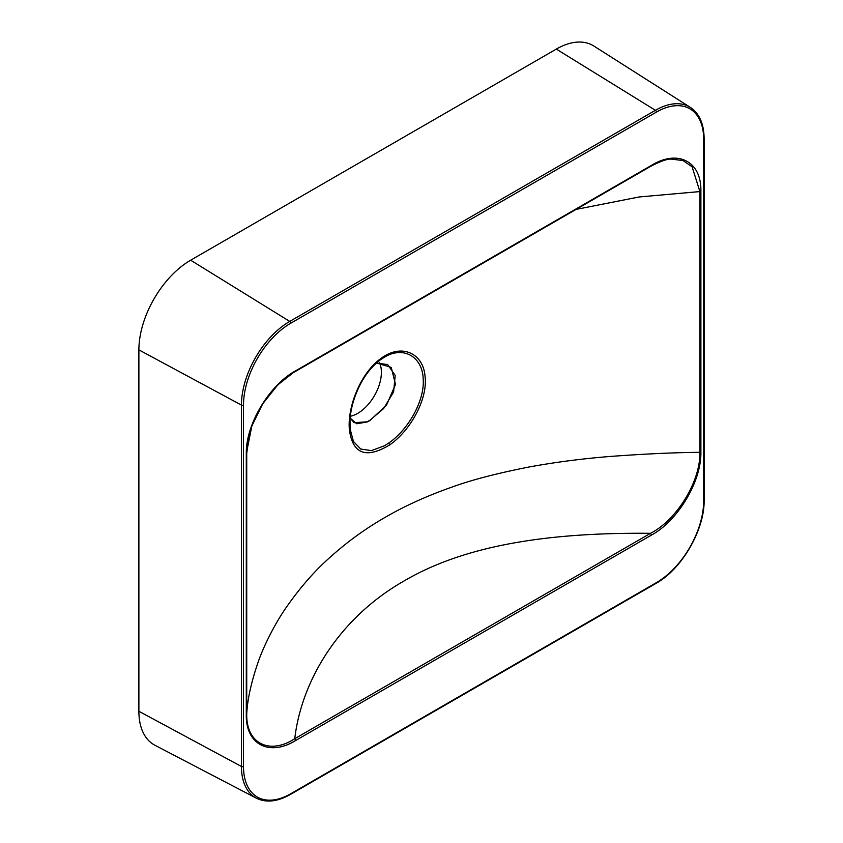 <?xml version="1.0" encoding="UTF-8"?>
<svg xmlns="http://www.w3.org/2000/svg" width="843" height="843" viewBox="0 0 843 843"><rect width="100%" height="100%" fill="white"/><g stroke="black" fill="none" stroke-linecap="round" stroke-linejoin="round"><path stroke-width="1.26" d="M384.503 357.126L380.267 359.898A2.982 1.528 -126.3 0 0 380.351 359.845C372.817 365.525 366.41 373.207 361.099 382.891C354.555 395.314 350.857 407.517 350.014 419.519L350.066 428.824L353.438 441.447L360.709 449.045L371.405 450.605L384.461 445.768L388.697 443.07C408.286 429.73 424.851 400.457 423.186 379.118C422.67 357.316 403.955 345.43 384.503 357.126L380.351 359.845A2.982 1.528 -126.3 0 0 380.72 358.644C401.279 342.869 423.302 353.206 425.02 376.21C428.065 398.476 410.646 430.657 389.477 445.03C366.083 459.035 352.732 453.987 349.413 429.888C347.137 408.023 360.098 373.417 380.72 358.644M376.494 362.964L391.247 367.411L395.504 384.45L386.442 405.251L369.887 420.531L367.053 422.006L356.663 423.755L350.13 418.044L354.081 422.638M376.452 363.006L387.675 364.597L395.198 375.451L393.597 391.942L383.649 408.549L369.792 420.372L366.968 421.837L354.144 422.68M379.476 362.638A33.53 19.357 -60 0 1 357.674 413.376A33.53 19.357 -60 0 1 350.309 416.273M249.718 432.765L246.725 453.218L246.725 713.947C247.452 699.11 251.425 681.344 258.643 660.659C264.122 645.274 275.05 623.43 286.272 607.392C299.897 587.887 314.081 571.565 328.823 558.414C346.188 542.629 364.84 529.014 384.798 517.56C404.693 505.948 427.359 495.705 452.807 486.801C471.743 479.899 497.18 473.292 529.151 466.98C556.254 462.027 584.062 458.455 612.587 456.274C645.295 453.892 674.4 452.565 699.901 452.312L699.901 191.572L639.163 196.967L576.096 209.391M246.293 714.527L246.725 713.947C246.103 744.042 269.96 754.928 294.744 738.71L650.522 533.303C555.094 532.439 468.076 543.303 404.197 580.901C340.604 616.981 301.794 678.836 294.744 738.71L295.703 740.481C269.981 756.466 245.64 745.138 246.293 714.527L246.293 453.787C245.671 423.766 270.055 384.461 295.703 370.772L651.481 165.365C677.203 149.38 701.545 160.697 700.891 191.319L700.891 452.059C701.481 482.091 677.14 521.374 651.481 535.073L650.522 533.303C676.307 520.331 700.491 481.88 699.901 452.312L700.891 452.059M295.703 370.772L277.758 384.903L262.731 403.797L251.846 426.01L246.293 453.787M700.891 191.319L699.901 191.572L692.103 166.798L683.009 160.549L671.228 159.116M650.522 166.029L651.481 165.365M243.501 766.466A66.829 38.588 120 0 0 290.761 793.748L656.423 582.629A66.829 38.588 120 0 0 703.684 500.784L703.684 139.38A66.829 38.588 120 0 0 656.423 112.098L290.761 323.217A66.829 38.588 120 0 0 243.501 405.061L243.501 766.466A1.486 0.864 180 0 1 241.435 766.477A68.315 39.442 -60 0 0 256.441 798.226L154.964 745.286A73.215 42.266 -60 0 1 138.884 711.271L138.884 349.877A73.215 42.266 -60 0 1 190.655 260.202L556.317 49.094A73.215 42.266 -60 0 1 593.82 46.007L690.406 107.419A68.315 39.442 -60 0 0 655.411 110.296L556.317 49.094M388.697 443.07A2.982 1.475 55 0 1 389.477 445.03M651.481 535.073L295.703 740.481M138.884 711.271L241.435 766.477L241.435 405.083A1.486 0.864 0 0 0 243.501 405.061M190.655 260.202L289.739 321.415A68.315 39.442 -60 0 0 241.435 405.083L138.884 349.877M290.761 323.217A1.486 0.864 60 0 0 289.739 321.415L655.411 110.296A1.486 0.864 60 0 1 656.423 112.098M290.761 793.748A1.486 0.864 60 0 1 290.456 794.422L656.117 583.314C681.871 569.162 704.737 529.541 704.116 500.173L704.116 138.779A1.486 0.864 180 0 1 703.684 139.38M656.423 582.629A1.486 0.864 60 0 1 656.117 583.314M703.684 500.784A1.486 0.864 0 0 0 704.116 500.173M671.407 159.106C667.54 158.821 660.796 161.139 651.175 166.05L295.398 371.457C272.605 384.524 249.96 415.03 246.915 448.36L246.915 448.328M256.441 798.226C266.251 802.979 277.579 801.714 290.456 794.422M704.116 138.779C704 123.984 699.427 113.531 690.406 107.419"/></g></svg>
